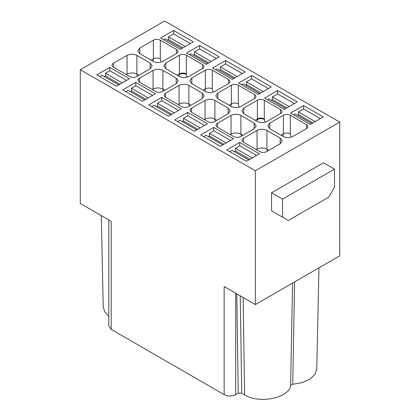 <?xml version="1.0" encoding="UTF-8"?>
<svg xmlns="http://www.w3.org/2000/svg" width="420" height="420" viewBox="0 0 420 420"><rect width="100%" height="100%" fill="white"/><g stroke="black" fill="none" stroke-linecap="round" stroke-linejoin="round"><path stroke-width="0.63" d="M101.278 215.597L103.231 306.915L104.711 311.824L108.801 316.213M108.801 219.938L108.801 326.072L111.195 329.406L224.159 394.627C228.008 396.454 231.861 396.454 235.715 394.627L238.266 393.151L241.731 393.151L244.619 394.821C259.219 404.156 289.27 398.087 290.598 385.529L292.761 384.284L302.069 382.662L309.781 379.244L314.906 374.472L316.769 368.965L318.932 267.85M339.717 122.078L164.645 21L80.283 69.704L255.355 170.783L339.717 122.078L339.717 255.848L255.355 304.553L224.159 286.54L224.159 394.627M292.761 384.284L294.588 281.904M290.598 385.529L292.577 283.064M255.355 304.553L255.355 170.783M111.195 329.406L111.195 221.324L80.283 203.474L80.283 69.704M187.74 112.397L174.725 119.91L194.397 131.266L207.412 123.753L187.74 112.397L187.792 115.763L204.524 125.423M161.742 97.382L148.727 104.9L168.399 116.256L181.414 108.743L161.742 97.382L161.789 100.748L157.458 103.252L157.495 105.945L156.34 106.612M213.743 127.407L200.728 134.92L220.4 146.281L233.415 138.763L213.743 127.407L213.791 130.772L209.459 133.276L209.501 135.965L208.346 136.631M181.687 106.564A4.904 2.83 0 0 0 188.622 106.564L202.167 98.742L204.204 95.907L202.167 93.072L188.879 85.402C185.609 83.848 182.333 83.848 179.056 85.402L165.512 93.224A4.904 2.83 0 0 0 164.073 95.225A4.904 2.83 0 0 0 165.512 97.225L181.687 106.564M193.274 41.848L173.597 30.492L160.582 38.005L180.259 49.361L193.274 41.848M139.508 78.209A4.904 2.83 0 0 0 138.07 80.215A4.904 2.83 0 0 0 139.508 82.215L155.689 91.555A4.904 2.83 0 0 0 162.619 91.555L176.169 83.732L178.201 80.897L176.169 78.062L162.881 70.387C159.605 68.833 156.334 68.833 153.059 70.387L139.508 78.209L139.508 82.215M176.489 49.523L160.309 40.184A4.904 2.83 0 0 0 153.374 40.184L139.828 48.001L137.791 50.836L139.828 53.676L153.116 61.346C156.387 62.9 159.663 62.9 162.939 61.346L176.489 53.524A4.904 2.83 0 0 0 177.922 51.524A4.904 2.83 0 0 0 176.489 49.523L176.489 53.524M109.736 67.363L96.726 74.876L116.398 86.231L129.412 78.719L109.736 67.363L109.788 70.728L105.457 73.227L105.493 75.92L104.339 76.587M199.6 45.502L219.272 56.863L206.257 64.376L186.585 53.015L199.6 45.502L199.6 48.899L194.434 51.88L211.171 61.541M186.884 77.18L186.312 73.873L186.312 55.193L202.487 64.533A4.904 2.83 0 0 1 203.926 66.533A4.904 2.83 0 0 1 202.487 68.539L202.487 64.533M186.312 55.193A4.904 2.83 0 0 0 179.377 55.193L165.827 63.016L163.795 65.851L165.827 68.686L179.12 76.356C182.39 77.915 185.666 77.915 188.942 76.356L202.487 68.539M271.273 86.882L251.601 75.527L238.586 83.039L258.258 94.4L271.273 86.882M245.275 71.873L225.603 60.517L212.588 68.03L232.26 79.385L245.275 71.873M297.276 101.897L277.604 90.536L264.59 98.049L284.261 109.41L297.276 101.897M323.274 116.907L303.602 105.551L290.588 113.064L310.264 124.42L323.274 116.907M217.833 93.041L217.828 98.711L215.796 95.876L217.833 93.041L231.378 85.218A4.904 2.83 0 0 1 238.313 85.218L254.489 94.558A4.904 2.83 0 0 1 255.927 96.558A4.904 2.83 0 0 1 254.489 98.558L254.489 94.558M217.833 98.711L231.121 106.381C234.392 107.935 237.668 107.935 240.944 106.381L254.489 98.558M191.83 78.026L191.83 83.695L189.793 80.861L191.83 78.026L205.38 70.203A4.904 2.83 0 0 1 212.31 70.203L228.491 79.543A4.904 2.83 0 0 1 229.924 81.548A4.904 2.83 0 0 1 228.491 83.548L228.491 79.543M191.83 83.695L205.118 91.371C208.388 92.925 211.664 92.925 214.94 91.371L228.491 83.548M243.831 108.05L243.831 113.72L241.799 110.885L243.831 108.05L257.381 100.228A4.904 2.83 0 0 1 264.311 100.228L280.492 109.567A4.904 2.83 0 0 1 281.93 111.568A4.904 2.83 0 0 1 280.492 113.573L280.492 109.567M243.831 113.72L257.119 121.396C260.395 122.95 263.666 122.95 266.942 121.396L280.492 113.573M269.834 123.06L269.829 128.73L267.797 125.895L269.834 123.06L283.379 115.238A4.904 2.83 0 0 1 290.315 115.238L306.495 124.577A4.904 2.83 0 0 1 307.928 126.583A4.904 2.83 0 0 1 306.495 128.583L306.495 124.577M269.834 128.73L283.122 136.405C286.393 137.959 289.669 137.959 292.945 136.405L306.495 128.583M150.166 68.723L152.203 65.888L150.166 63.047L136.878 55.377C133.607 53.823 130.331 53.823 127.055 55.377L113.505 63.2A4.904 2.83 0 0 0 112.072 65.2A4.904 2.83 0 0 0 113.505 67.2L129.686 76.545A4.904 2.83 0 0 0 136.621 76.545L150.166 68.723L150.166 63.047M239.741 142.417L226.727 149.935L246.404 161.291L259.418 153.778L239.741 142.417L239.794 145.782L235.463 148.286L235.499 150.98L234.344 151.646M259.691 151.599A4.904 2.83 0 0 0 266.627 151.599L280.171 143.777L282.209 140.941L280.171 138.107L266.884 130.436C263.613 128.882 260.337 128.882 257.061 130.436L243.511 138.259A4.904 2.83 0 0 0 242.078 140.259A4.904 2.83 0 0 0 243.511 142.259L259.691 151.599M135.739 82.373L122.724 89.885L142.396 101.246L155.41 93.728L135.739 82.373L135.791 85.738L131.455 88.242L131.497 90.93L130.342 91.597M217.513 123.244A4.904 2.83 0 0 0 216.074 125.249A4.904 2.83 0 0 0 217.513 127.249L233.688 136.589A4.904 2.83 0 0 0 240.623 136.589L254.173 128.767L256.205 125.932L254.173 123.097L240.881 115.421C237.61 113.867 234.334 113.867 231.058 115.421L217.513 123.244L217.513 127.249M191.51 108.234A4.904 2.83 0 0 0 190.076 110.234A4.904 2.83 0 0 0 191.51 112.235L207.69 121.58A4.904 2.83 0 0 0 214.62 121.58L228.17 113.757L230.207 110.922L228.17 108.087L214.883 100.412C211.612 98.858 208.336 98.858 205.06 100.412L191.51 108.234L191.51 112.235M277.316 214.148L271.535 210.814L271.535 192.801L323.536 162.776L334.514 169.113L282.513 199.138L282.513 217.151L271.535 210.814M200.193 127.922L183.456 118.261L183.498 120.955L182.343 121.621M183.456 118.261L187.792 115.763M196.723 129.927L179.991 120.262L177.665 121.606M170.725 114.912L153.988 105.252L151.667 106.596M178.521 110.408L161.789 100.748M222.726 144.937L205.994 135.277L203.668 136.616M230.528 140.432L213.791 130.772M178.222 104.564L179.046 104.087L178.868 104.937M190.901 105.247L188.89 104.087C185.609 102.58 182.327 102.58 179.046 104.087L179.056 85.402M189.326 106.16L188.89 104.087L188.879 85.402M202.167 93.072L202.167 98.742M173.597 30.492L173.597 33.884L190.334 43.549M167.317 40.226L168.478 39.559L168.436 36.866L173.597 33.884M181.703 48.531L164.971 38.866L163.522 39.701M152.219 89.555L153.043 89.077L152.864 89.927M164.903 90.237L162.892 89.077C159.611 87.57 156.329 87.57 153.043 89.077L153.059 70.387M176.169 78.062L176.169 83.732M160.309 40.184L160.309 58.863L161.049 62.123M160.309 58.863A4.904 2.83 0 0 0 153.374 58.863L151.095 60.181M118.724 84.892L101.987 75.227L99.661 76.571M126.52 80.388L109.788 70.728M193.321 55.235L194.476 54.569L194.434 51.88M207.701 63.541L190.969 53.881L189.525 54.715M216.332 58.559L199.6 48.899M186.89 76.414L187.047 77.133M186.312 73.873A4.904 2.83 0 0 0 179.377 73.873L177.098 75.191M251.601 75.527L251.601 78.918L268.333 88.583M245.322 85.26L246.477 84.593L246.44 81.9L251.601 78.918M259.707 93.566L242.97 83.906L241.526 84.735M225.603 60.517L225.603 63.908L242.335 73.568M219.324 70.25L220.479 69.584L220.437 66.89L225.603 63.908M233.704 78.55L216.972 68.891L215.528 69.725M277.604 90.536L277.604 93.933L294.336 103.593M271.325 100.27L272.48 99.603L272.438 96.915L277.604 93.933M285.705 108.575L268.973 98.915L267.529 99.75M303.602 105.551L303.602 108.943L320.339 118.603M297.323 115.285L298.478 114.618L298.442 111.925L303.602 108.943M311.708 123.585L294.971 113.925L293.528 114.76M238.313 85.218L238.313 103.898L239.048 107.158M238.313 103.898A4.904 2.83 0 0 0 231.378 103.898L229.1 105.215M212.31 70.203L212.31 88.888L213.05 92.148M212.31 88.888A4.904 2.83 0 0 0 205.38 88.888L203.096 90.2M264.311 100.228L264.311 118.907L265.052 122.168M264.311 118.907A4.904 2.83 0 0 0 257.381 118.907L255.097 120.225M290.315 115.238L290.315 133.922L291.05 137.183M290.315 133.922A4.904 2.83 0 0 0 283.379 133.922L281.101 135.235M126.221 74.54L127.045 74.067L126.866 74.912M138.899 75.227L136.889 74.067C133.607 72.56 130.326 72.56 127.045 74.067L127.055 55.377M248.724 159.947L231.992 150.286L229.666 151.631M256.526 155.447L239.794 145.782M256.226 149.599L257.05 149.121L256.872 149.972M268.905 150.281L266.894 149.121C263.613 147.614 260.332 147.614 257.05 149.121L257.061 130.436M280.171 138.107L280.171 143.777M144.722 99.902L127.99 90.242L125.664 91.581M152.523 95.398L135.791 85.738M230.223 134.589L231.047 134.111L230.869 134.962M242.902 135.272L240.891 134.111C237.61 132.605 234.328 132.605 231.047 134.111L231.058 115.421M241.327 136.185L240.891 134.111L240.881 115.421M254.173 123.097L254.173 128.767M204.22 119.574L205.049 119.102L204.866 119.947M216.904 120.262L214.893 119.102C211.612 117.595 208.331 117.595 205.049 119.102L205.06 100.412M228.17 108.087L228.17 113.757M334.514 169.113L334.514 187.131L328.739 197.138L288.293 220.49L282.513 217.151M282.513 199.138L271.535 192.801M183.498 120.955L197.878 129.26M157.495 105.945L171.88 114.245M174.19 112.912L157.458 103.252M209.501 135.965L223.881 144.27M226.191 142.936L209.459 133.276M168.436 36.866L185.167 46.526M168.478 39.559L182.858 47.864M162.881 70.387L162.892 89.077L163.322 91.151M153.374 40.184L153.374 58.863L152.917 61.231M122.189 82.887L105.457 73.227M105.493 75.92L119.879 84.226M194.476 54.569L208.856 62.874M179.377 55.193L179.377 73.873L178.915 76.24M246.44 81.9L263.172 91.56M246.477 84.593L260.862 92.899M220.437 66.89L237.169 76.55M220.479 69.584L234.859 77.884M272.438 96.915L289.17 106.575M272.48 99.603L286.86 107.909M298.442 111.925L315.173 121.585M298.478 114.618L312.863 122.918M231.378 85.218L231.378 103.898L230.921 106.265M205.38 70.203L205.38 88.888L204.918 91.255M257.381 100.228L257.381 118.907L256.919 121.275M264.889 122.215L264.889 121.448M283.379 115.238L283.379 133.922L282.923 136.29M136.878 55.377L136.889 74.067L137.324 76.136M252.194 157.946L235.463 148.286M235.499 150.98L249.884 159.28M266.884 130.436L266.894 149.121L267.33 151.195M148.186 97.902L131.455 88.242M131.497 90.93L145.877 99.236M214.883 100.412L214.893 119.102L215.323 121.17M244.619 394.821L243.133 297.496M240.245 295.827L241.731 393.151M236.749 293.811L238.266 393.151M235.715 394.627L235.715 293.213M165.512 97.225L165.512 93.224M139.828 48.001L139.823 53.676M165.827 63.016L165.827 68.686M113.505 67.2L113.505 63.2M243.511 142.259L243.511 138.259M186.443 74.429C184.049 73.353 181.65 73.374 179.256 74.498M264.448 119.464C262.054 118.388 259.654 118.409 257.26 119.532"/></g></svg>
